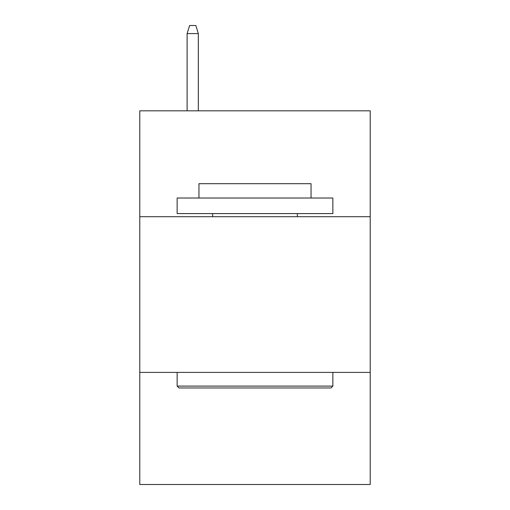 <?xml version="1.0" encoding="UTF-8"?>
<svg xmlns="http://www.w3.org/2000/svg" width="510" height="510" viewBox="0 0 510 510"><rect width="100%" height="100%" fill="white"/><g stroke="black" fill="none" stroke-linecap="round" stroke-linejoin="round"><path stroke-width="0.76" d="M370.215 216.699L370.215 110.823L139.785 110.823L139.785 216.699L370.215 216.699L370.215 484.5L139.785 484.5L139.785 216.699M370.215 372.396L139.785 372.396M179.016 387.97L177.148 386.095L332.851 386.095L330.984 387.97L179.016 387.97M332.851 198.014L332.851 213.582L177.148 213.582L177.148 198.014L332.851 198.014M198.951 198.014L198.951 183.689L311.049 183.689L311.049 198.014M332.851 372.396L332.851 386.095M177.148 372.396L177.148 386.095M297.349 213.582L297.349 216.699M212.651 213.582L212.651 216.699M198.326 110.823L198.326 33.596L187.113 33.596L187.113 110.823M187.113 33.596L189.605 25.5L195.834 25.5L198.326 33.596"/></g></svg>
